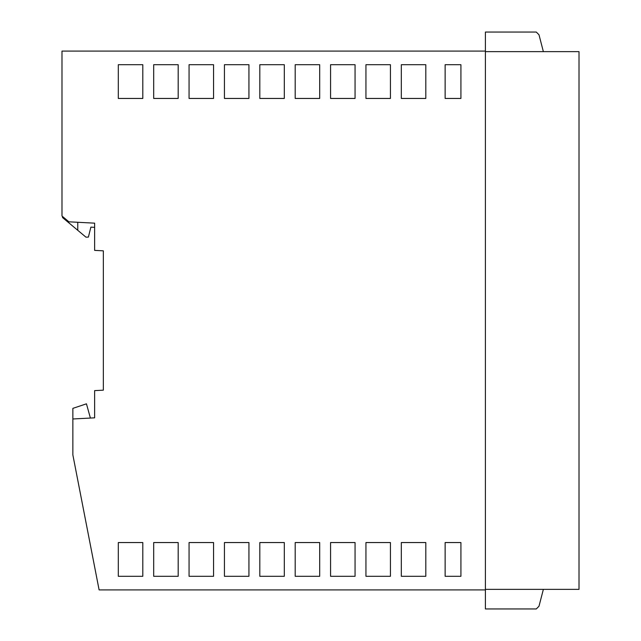 <?xml version="1.0" encoding="UTF-8"?>
<svg xmlns="http://www.w3.org/2000/svg" width="641" height="641" viewBox="0 0 641 641"><rect width="100%" height="100%" fill="white"/><g stroke="black" fill="none" stroke-linecap="round" stroke-linejoin="round"><path stroke-width="0.96" d="M90.397 418.052L86.447 403.822L72.866 408.365L72.866 418.974L94.636 417.836L94.636 390.617L103.345 390.161L103.345 250.839L94.636 250.383L94.636 223.164L68.899 221.818L61.985 216.017L61.985 51.096L485.405 51.096L485.405 32.05L536.277 32.05L538.993 34.766L543.368 51.641M72.866 418.974L72.866 454.926L99.107 589.904L485.405 589.904L485.405 51.096M543.368 589.359L538.993 606.234L536.277 608.95L485.405 608.95L485.405 589.904M189.063 98.45L213.557 98.45L213.557 64.701L189.063 64.701L189.063 98.45M77.769 222.283L77.769 230.311L85.934 237.146L88.394 237.098L90.878 227.146L94.636 227.347M178.182 64.701L153.688 64.701L153.688 98.45L178.182 98.45L178.182 64.701M248.932 64.701L224.438 64.701L224.438 98.45L248.932 98.45L248.932 64.701M401.322 542.55L401.322 576.299L425.808 576.299L425.808 542.55L401.322 542.55M213.557 542.55L189.063 542.55L189.063 576.299L213.557 576.299L213.557 542.55M319.683 98.45L319.683 64.701L295.197 64.701L295.197 98.45L319.683 98.45M390.433 542.55L365.947 542.55L365.947 576.299L390.433 576.299L390.433 542.55M142.807 576.299L142.807 542.55L118.313 542.55L118.313 576.299L142.807 576.299M330.572 542.55L330.572 576.299L355.058 576.299L355.058 542.55L330.572 542.55M445.134 98.45L460.919 98.45L460.919 64.701L445.134 64.701L445.134 98.45M485.405 589.359L579.015 589.359L579.015 51.641L485.405 51.641M62.53 216.474L62.53 217.547L77.769 230.311M142.807 64.701L118.313 64.701L118.313 98.45L142.807 98.45L142.807 64.701M425.808 98.45L425.808 64.701L401.322 64.701L401.322 98.45L425.808 98.45M153.688 542.55L153.688 576.299L178.182 576.299L178.182 542.55L153.688 542.55M259.813 64.701L259.813 98.45L284.308 98.45L284.308 64.701L259.813 64.701M390.433 98.45L390.433 64.701L365.947 64.701L365.947 98.45L390.433 98.45M224.438 542.55L224.438 576.299L248.932 576.299L248.932 542.55L224.438 542.55M445.134 576.299L460.919 576.299L460.919 542.55L445.134 542.55L445.134 576.299M319.683 576.299L319.683 542.55L295.197 542.55L295.197 576.299L319.683 576.299M259.813 542.55L259.813 576.299L284.308 576.299L284.308 542.55L259.813 542.55M330.572 98.45L355.058 98.45L355.058 64.701L330.572 64.701L330.572 98.45"/></g></svg>
